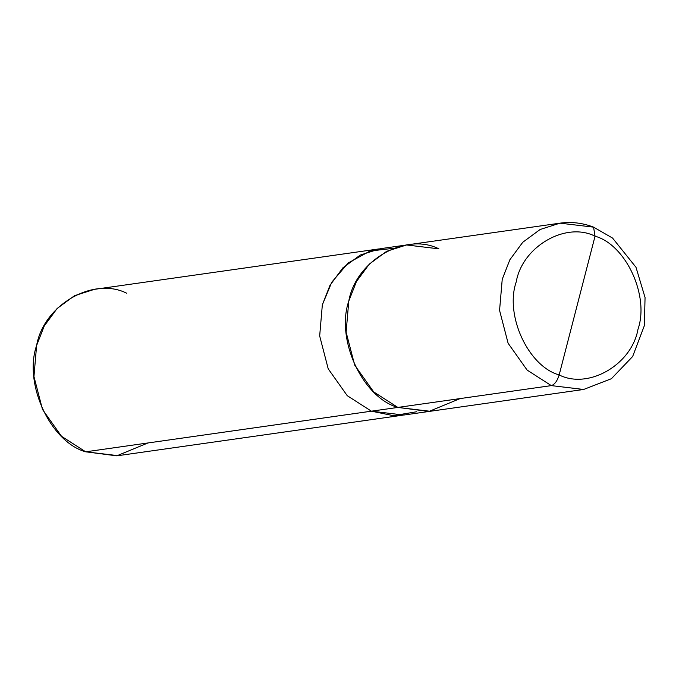 <?xml version="1.0" encoding="UTF-8"?>
<svg xmlns="http://www.w3.org/2000/svg" width="679" height="679" viewBox="0 0 679 679"><rect width="100%" height="100%" fill="white"/><g stroke="black" fill="none" stroke-linecap="round" stroke-linejoin="round"><path stroke-width="1.02" d="M438.88 248.837C405.371 231.921 355.821 260.66 348.785 301.103C335.528 339.127 362.518 397.597 397.869 407.425L551.306 385.613C554.667 384.526 557.281 380.97 559.165 374.944L595.05 236.182C625.979 244.779 649.591 295.942 637.997 329.213C631.835 364.598 588.489 389.746 559.165 374.944C588.489 389.746 631.835 364.598 637.997 329.213C649.591 295.942 625.979 244.779 595.05 236.182L593.556 227.142L559.997 223.162L540.119 229.494L522.754 242.284L509.878 259.743L502.231 279.29L499.566 310.371L508.113 343.268L527.133 370.089L551.306 385.613L583.634 389.466L551.306 385.613L527.133 370.089L508.113 343.268L499.566 310.371L502.231 279.29L509.878 259.743L522.754 242.284L540.119 229.494L559.997 223.162C571.395 221.592 582.582 222.916 593.556 227.142L595.05 236.182L559.165 374.944C528.237 366.346 504.616 315.183 516.218 281.912C522.372 246.528 565.726 221.379 595.05 236.182C565.726 221.379 522.372 246.528 516.218 281.912C504.616 315.183 528.237 366.346 559.165 374.944C557.281 380.97 554.667 384.526 551.306 385.613L397.869 407.425L428.924 411.457L460.167 398.565L428.924 411.457L397.869 407.425L373.696 391.91L354.667 365.09L346.129 332.192L348.785 301.103L356.433 281.556L369.317 264.097L386.674 251.306L406.551 244.975L386.674 251.306L369.317 264.097L356.433 281.556L348.785 301.103L346.129 332.192L354.667 365.09L373.696 391.91L397.869 407.425L430.197 411.287L397.869 407.425C362.518 397.597 335.528 339.127 348.785 301.103C355.821 260.66 405.371 231.921 438.88 248.837L406.551 244.975L380.104 248.735L360.226 255.075L342.861 267.857L329.986 285.316L322.338 304.863L319.673 335.952L328.22 368.85L347.241 395.67L371.413 411.185L397.869 407.425L371.413 411.185L393.319 415.641L416.77 411.737M126.701 293.226C93.193 276.302 43.651 305.049 36.615 345.492C23.358 383.508 50.348 441.987 85.69 451.815L371.413 411.177L85.69 451.815L116.754 455.838L147.997 442.954M593.556 227.142L612.56 238.066L635.994 267.288L645.05 297.521L644.396 325.538L632.65 356.5L611.389 378.712L583.634 389.466L403.75 415.047L371.413 411.185L347.241 395.67L328.22 368.85L319.673 335.952L322.338 304.863L331.776 282.184L348.242 262.951L370.021 251.035L393.531 248.293M402.613 415.2L118.027 455.668L85.69 451.815L61.517 436.291L42.497 409.471L33.95 376.573L36.615 345.492L44.262 325.945L57.138 308.478L74.503 295.696L94.381 289.364L378.975 248.913M559.997 223.162L406.551 244.975"/></g></svg>
